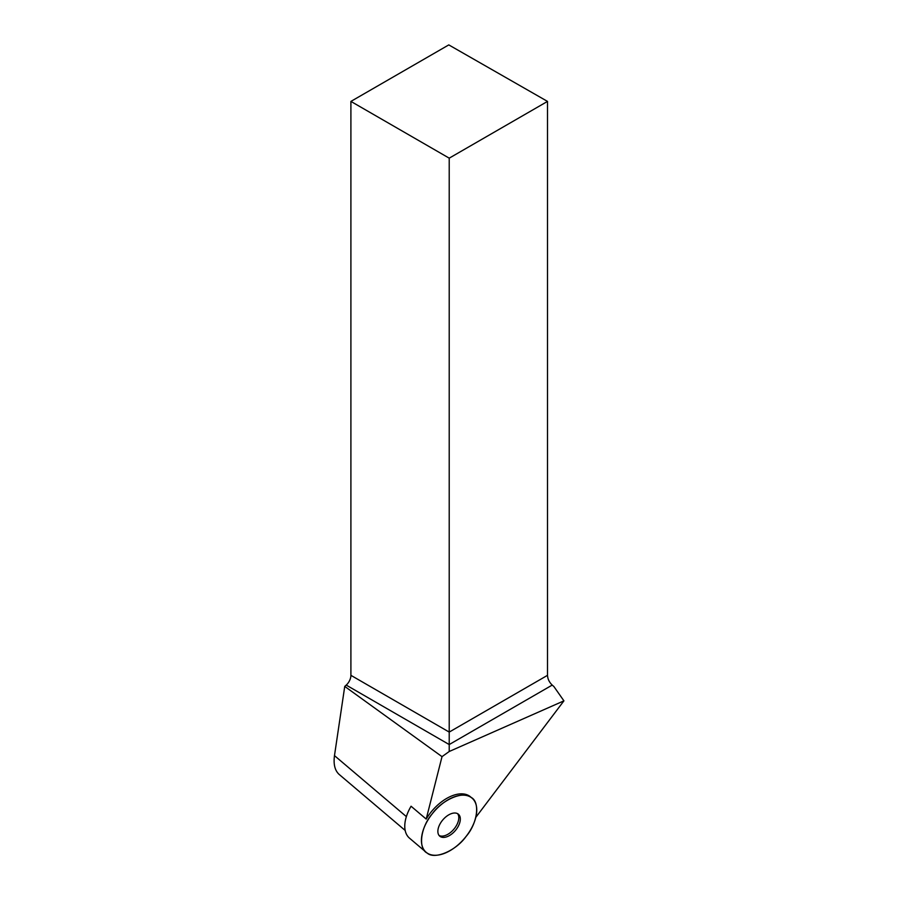<?xml version="1.0" encoding="UTF-8"?>
<svg xmlns="http://www.w3.org/2000/svg" width="898" height="898" viewBox="0 0 898 898"><rect width="100%" height="100%" fill="white"/><g stroke="black" fill="none" stroke-linecap="round" stroke-linejoin="round"><path stroke-width="1.35" d="M427.19 853.066A35.493 20.272 -49.7 0 1 426.135 852.269A35.493 20.272 -49.7 0 1 433.644 812.095A35.493 20.272 -49.7 0 1 472.056 798.154A35.493 20.272 -49.7 0 1 465.287 837.43A35.493 20.272 -49.7 0 1 427.19 853.066C417.839 848.711 420.59 827.159 432.185 813.891C442.265 799.602 463.615 790.509 471.001 797.357C480.351 801.712 477.613 823.253 466.017 836.532C455.937 850.821 434.587 859.914 427.19 853.066M442.579 837.363A14.413 8.228 130.3 0 0 456.936 828.484A14.413 8.228 130.3 0 0 458.418 814.228A14.413 8.228 130.3 0 0 442.826 819.885A14.413 8.228 130.3 0 0 439.773 836.195A14.413 8.228 130.3 0 0 442.579 837.363M449.213 158.16L547.511 101.407L448.787 44.9L350.905 101.407L449.213 158.16L449.213 751.503L442.018 756.644L426.202 819.077L411.071 806.236A35.493 20.272 130.3 0 0 409.477 838.137L426.135 852.269M426.202 819.077A35.493 20.272 -49.7 0 1 470.53 796.852L472.056 798.154M475.828 817.326L563.922 700.855L553.909 686.566L552.225 685.084L449.213 744.554L346.224 685.095A8.946 5.163 120 0 0 350.905 675.33L350.905 101.407M449.213 751.503L563.922 700.855M405.178 830.448L339.152 774.424C334.887 770.54 333.326 764.265 334.483 755.622L344.742 686.409L346.224 685.095M442.018 756.644L344.742 686.409M547.511 101.407L547.511 675.33C547.713 679.011 549.273 682.255 552.225 685.084M439.077 835.466A14.413 8.228 130.3 0 0 453.838 829.236A14.413 8.228 130.3 0 0 457.587 813.655M406.367 816.619L334.483 755.622M350.905 675.33L449.213 732.083L547.511 675.33"/></g></svg>
